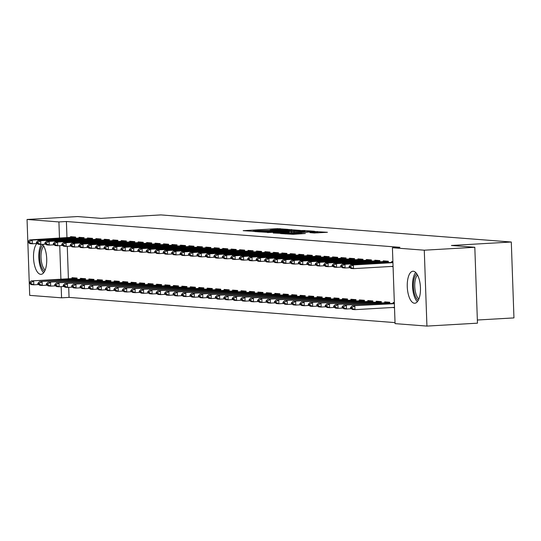 <?xml version="1.0" encoding="UTF-8"?>
<svg xmlns="http://www.w3.org/2000/svg" width="541" height="541" viewBox="0 0 541 541"><rect width="100%" height="100%" fill="white"/><g stroke="black" fill="none" stroke-linecap="round" stroke-linejoin="round"><path stroke-width="0.81" d="M288.191 229.404L277.411 228.64L243.152 230.682L254.013 231.372L254.845 231.278L253.005 231.054L256.806 230.622L271.102 230.385L270.094 230.067L273.888 229.634L288.191 229.404M414.413 303.231A16.027 6.56 86.7 0 1 407.285 287.17A16.027 6.56 86.7 0 1 412.932 271.23A16.027 6.56 86.7 0 1 413.297 271.237A16.027 6.56 86.7 0 1 420.431 287.298A16.027 6.56 86.7 0 1 414.778 303.237A16.027 6.56 86.7 0 1 414.413 303.231M42.644 244.343A16.027 6.56 86.7 0 1 46.688 262.162A16.027 6.56 86.7 0 1 41.048 274.328A16.027 6.56 86.7 0 1 40.683 274.328A16.027 6.56 86.7 0 1 33.792 261.188A16.027 6.56 86.7 0 1 36.903 243.531M314.287 232.995L327.42 232.285L314.788 231.534L280.529 233.577L293.161 234.327L305.381 233.509L285.35 233.563L310.297 231.947L317.912 231.933L309.919 232.637L314.287 232.995M392.414 247.737L424.279 250.199L426.93 326.088L395.065 323.626L392.414 247.737L399.9 247.305L66.401 221.506L58.915 221.938L59.483 238.189M68.7 287.366L69.052 297.394L61.566 297.827L29.701 295.366L27.05 219.47L77.586 216.556L100.998 218.368L160.893 214.912L511.299 242.016L451.404 245.472L474.815 247.284L424.279 250.199M27.05 219.47L58.915 221.938M300.431 230.425L288.982 229.54L254.73 231.582L267.362 232.332L300.431 230.425M304.549 230.493L314.517 231.284L280.265 233.327L273.225 233.009L287.826 232.103L289.016 231.967L286.054 231.717L267.437 232.569L301.885 230.534L304.549 230.493L304.563 230.858M477.358 320.015L513.95 317.905L511.299 242.016M388.384 262.581L388.337 261.235L383.265 260.843L383.298 261.736M389.818 303.602L389.77 302.257L384.698 301.864L384.732 302.757M371.478 261.276L371.43 259.93L366.365 259.538L366.392 260.424M372.911 302.297L372.864 300.952L367.792 300.559L367.826 301.445M354.578 259.964L354.531 258.625L349.459 258.233L349.493 259.119M356.012 300.985L355.964 299.646L350.893 299.254L350.92 300.14M337.672 258.659L337.625 257.313L332.553 256.921L332.587 257.814M339.106 299.68L339.058 298.334L333.986 297.942L334.02 298.835M320.772 257.354L320.725 256.008L315.653 255.616L315.68 256.502M322.199 298.375L322.159 297.029L317.087 296.637L317.114 297.523M303.866 256.042L303.819 254.703L298.747 254.311L298.781 255.196M305.3 297.063L305.252 295.724L300.181 295.332L300.214 296.218M286.96 254.737L286.919 253.391L281.847 252.999L281.875 253.891M288.394 295.758L288.346 294.412L283.274 294.02L283.308 294.913M270.06 253.431L270.013 252.086L264.941 251.693L264.975 252.579M271.494 294.453L271.447 293.107L266.375 292.715L266.409 293.601M253.154 252.12L253.107 250.781L248.042 250.388L248.069 251.274M254.588 293.141L254.54 291.802L249.469 291.41L249.502 292.296M236.255 250.814L236.207 249.469L231.135 249.076L231.169 249.969M237.688 291.836L237.641 290.49L232.569 290.098L232.596 290.99M219.348 249.509L219.301 248.163L214.229 247.771L214.263 248.657M220.782 290.531L220.735 289.185L215.663 288.793L215.697 289.678M202.449 248.197L202.402 246.858L197.33 246.466L197.357 247.352M203.876 289.219L203.835 287.88L198.763 287.487L198.79 288.373M185.543 246.892L185.495 245.546L180.424 245.154L180.457 246.047M186.976 287.913L186.929 286.568L181.857 286.175L181.891 287.068M168.636 245.587L168.596 244.241L163.524 243.849L163.551 244.735M170.07 286.608L170.023 285.263L164.951 284.87L164.985 285.756M151.737 244.275L151.69 242.936L146.618 242.544L146.652 243.43M153.171 285.296L153.123 283.957L148.051 283.565L148.085 284.451M134.831 242.97L134.783 241.624L129.718 241.232L129.745 242.125M136.264 283.991L136.217 282.645L131.145 282.253L131.179 283.146M117.931 241.665L117.884 240.319L112.812 239.927L112.846 240.813M119.365 282.686L119.318 281.34L114.246 280.948L114.273 281.834M101.025 240.353L100.978 239.014L95.906 238.622L95.94 239.507M102.459 281.374L102.411 280.035L97.339 279.643L97.373 280.529M84.126 239.048L84.078 237.702L79.006 237.31L79.033 238.202M85.552 280.069L85.512 278.723L80.44 278.331L80.467 279.224M66.401 221.506L66.969 237.756M67.267 246.344L68.403 278.777M69.052 297.394L395.031 322.612M77.106 279.413L77.059 278.074L71.987 277.682L72.014 278.568M75.672 238.392L75.625 237.053L70.553 236.66L70.587 237.546M94.006 280.725L93.958 279.379L88.886 278.987L88.92 279.873M92.572 239.704L92.525 238.358L87.459 237.966L87.486 238.851M110.912 282.03L110.864 280.684L105.793 280.292L105.826 281.185M109.478 241.009L109.431 239.663L104.359 239.271L104.393 240.163M127.811 283.335L127.764 281.996L122.699 281.604L122.726 282.49M126.384 242.314L126.337 240.975L121.265 240.583L121.292 241.469M144.718 284.647L144.67 283.301L139.598 282.909L139.632 283.795M143.284 243.626L143.237 242.28L138.165 241.888L138.198 242.774M161.624 285.952L161.576 284.607L156.505 284.214L156.532 285.107M160.19 244.931L160.143 243.585L155.071 243.193L155.098 244.086M178.523 287.257L178.476 285.918L173.404 285.526L173.438 286.412M177.09 246.236L177.042 244.897L171.97 244.505L172.004 245.391M195.429 288.569L195.382 287.224L190.31 286.831L190.337 287.717M193.996 247.548L193.949 246.202L188.877 245.81L188.91 246.696M212.329 289.875L212.282 288.529L207.21 288.137L207.244 289.029M210.895 248.853L210.848 247.507L205.783 247.115L205.81 248.008M229.235 291.18L229.188 289.841L224.116 289.449L224.15 290.334M227.802 250.158L227.754 248.819L222.682 248.427L222.716 249.313M246.135 292.492L246.087 291.146L241.022 290.754L241.049 291.64M244.708 251.47L244.66 250.125L239.589 249.732L239.616 250.618M263.041 293.797L262.994 292.451L257.922 292.059L257.956 292.952M261.607 252.775L261.56 251.43L256.488 251.038L256.522 251.93M279.947 295.102L279.9 293.763L274.828 293.371L274.855 294.257M278.514 254.081L278.466 252.742L273.394 252.349L273.421 253.235M296.847 296.414L296.799 295.068L291.727 294.676L291.761 295.562M295.413 255.393L295.366 254.047L290.294 253.655L290.328 254.54M313.753 297.719L313.706 296.373L308.634 295.981L308.661 296.874M312.319 256.698L312.272 255.352L307.2 254.96L307.234 255.852M330.652 299.024L330.605 297.685L325.533 297.293L325.567 298.179M329.219 258.003L329.171 256.664L324.106 256.272L324.133 257.158M347.559 300.336L347.511 298.99L342.439 298.598L342.473 299.484M346.125 259.315L346.078 257.969L341.006 257.577L341.04 258.463M364.458 301.641L364.411 300.296L359.346 299.903L359.373 300.796M363.031 260.62L362.984 259.274L357.912 258.882L357.939 259.775M381.364 302.946L381.317 301.608L376.245 301.215L376.279 302.101M379.931 261.925L379.883 260.586L374.812 260.194L374.845 261.08M393.321 307.444L394.511 307.741M394.335 302.615L393.151 302.52L393.179 303.406M392.901 261.594L391.718 261.499L391.745 262.385M391.887 266.422L393.077 266.72M474.815 247.284L477.466 323.173L426.93 326.088M59.74 245.641L60.91 279.21M61.174 286.662L61.566 297.827M393.327 307.646L394.504 307.579M391.894 266.625L393.07 266.557M289.99 229.715L258.267 231.514L268.126 231.501L287.968 230.351L291.768 229.925L289.99 229.715M301.743 231.298L304.914 230.939L297.307 230.96L288.448 231.534L301.743 231.298L301.77 232.089M77.065 278.277L31.128 280.928L77.079 278.649M30.648 282.754L29.383 282.652L29.403 283.268L30.668 283.369L30.648 282.754L33.664 281.124L33.792 284.816L38.688 284.532M76.416 278.23L76.957 278.06M30.668 283.369L33.792 284.816L31.256 284.62L29.403 283.268M31.128 280.928L29.383 282.652M27.949 241.631L27.97 242.246L29.241 242.348L29.214 241.732L27.949 241.631L29.694 239.906L75.524 237.039M75.645 237.627L32.23 240.103L32.359 243.795L29.823 243.599L27.97 242.246M37.261 243.511L32.359 243.795L29.241 242.348M29.694 239.906L32.23 240.103L29.214 241.732M85.519 278.933L39.581 281.584L85.525 279.305M39.101 283.41L37.836 283.308L37.856 283.924L39.121 284.025L39.101 283.41L42.117 281.78L42.245 285.465L47.141 285.188M84.869 278.879L85.41 278.716M39.121 284.025L42.245 285.465L39.709 285.269L37.856 283.924M39.581 281.584L37.836 283.308M93.965 279.582L48.027 282.233L93.978 279.961M47.554 284.059L46.283 283.964L46.31 284.58L47.574 284.674L47.554 284.059L50.563 282.429L50.692 286.121L55.595 285.837M93.323 279.535L93.857 279.372M47.574 284.674L50.692 286.121L48.163 285.925L46.31 284.58M48.027 282.233L46.283 283.964M36.403 242.287L36.423 242.902L37.687 242.997L37.667 242.388L36.403 242.287L38.147 240.562L83.977 237.695M84.098 238.283L40.683 240.759L40.812 244.444L38.276 244.248L36.423 242.902M45.708 244.167L40.812 244.444L37.687 242.997M38.147 240.562L40.683 240.759L37.667 242.388M44.856 242.943L44.876 243.558L46.141 243.653L46.12 243.037L44.856 242.943L46.6 241.212L92.423 238.351M92.545 238.939L49.136 241.408L49.265 245.1L46.729 244.904L44.876 243.558M54.161 244.816L49.265 245.1L46.141 243.653M46.6 241.212L49.136 241.408L46.12 243.037M44.538 271.406A13.87 5.681 86.7 0 1 40.183 250.72A13.87 5.681 86.7 0 1 43.003 244.823M43.76 246.074A12.842 5.261 -93.3 0 0 41.501 251.207A12.842 5.261 -93.3 0 0 45.146 270.081M41.332 244.417A15.926 6.519 -93.3 0 0 39.412 249.638A15.926 6.519 -93.3 0 0 43.638 272.779M418.274 300.316A13.87 5.681 86.7 0 1 413.912 279.629A13.87 5.681 86.7 0 1 416.739 273.732M417.496 274.984A12.842 5.261 -93.3 0 0 415.231 280.116A12.842 5.261 -93.3 0 0 418.883 298.99M415.684 272.468A15.926 6.519 -93.3 0 0 413.148 278.547A15.926 6.519 -93.3 0 0 417.375 301.689M102.418 280.238L56.48 282.889L102.432 280.61M56.007 284.715L54.736 284.613L54.756 285.229L56.027 285.33L56.007 284.715L59.016 283.085L59.145 286.777L64.048 286.493M101.776 280.191L102.31 280.022M56.027 285.33L59.145 286.777L56.609 286.581L54.756 285.229M56.48 282.889L54.736 284.613M110.871 280.894L64.934 283.545L110.885 281.266M64.453 285.371L63.189 285.269L63.209 285.885L64.48 285.986L64.453 285.371L67.469 283.741L67.598 287.427L72.501 287.149M110.222 280.84L110.763 280.678M64.48 285.986L67.598 287.427L65.062 287.23L63.209 285.885M64.934 283.545L63.189 285.269M53.302 243.592L53.322 244.207L54.594 244.309L54.573 243.693L53.302 243.592L55.047 241.868L100.876 239M100.998 239.589L57.583 242.064L57.711 245.756L55.182 245.56L53.322 244.207M62.614 245.472L57.711 245.756L54.594 244.309M55.047 241.868L57.583 242.064L54.573 243.693M61.755 244.248L61.775 244.863L63.047 244.965L63.027 244.349L61.755 244.248L63.5 242.524L109.329 239.656M109.451 240.245L66.036 242.72L66.164 246.405L63.628 246.209L61.775 244.863M71.067 246.128L66.164 246.405L63.047 244.965M63.5 242.524L66.036 242.72L63.027 244.349M119.324 281.543L73.387 284.194L119.338 281.922M72.907 286.02L71.642 285.925L71.662 286.541L72.927 286.635L72.907 286.02L75.923 284.39L76.051 288.082L80.947 287.798M118.675 281.496L119.216 281.334M72.927 286.635L76.051 288.082L73.515 287.886L71.662 286.541M73.387 284.194L71.642 285.925M70.208 244.904L70.229 245.519L71.5 245.614L71.473 244.999L70.208 244.904L71.953 243.173L117.782 240.312M117.904 240.901L74.489 243.369L74.617 247.061L72.081 246.865L70.229 245.519M79.513 246.777L74.617 247.061L71.5 245.614M71.953 243.173L74.489 243.369L71.473 244.999M127.771 282.199L81.84 284.85L127.784 282.571M81.36 286.676L80.088 286.574L80.115 287.19L81.38 287.291L81.36 286.676L84.376 285.046L84.504 288.738L89.4 288.454M127.128 282.152L127.662 281.983M81.38 287.291L84.504 288.738L81.968 288.542L80.115 287.19M81.84 284.85L80.088 286.574M78.661 245.553L78.682 246.169L79.946 246.27L79.926 245.655L78.661 245.553L80.406 243.829L126.236 240.961M126.357 241.55L82.942 244.025L83.071 247.717L80.535 247.521L78.682 246.169M87.967 247.433L83.071 247.717L79.946 246.27M80.406 243.829L82.942 244.025L79.926 245.655M136.224 282.855L90.286 285.506L136.237 283.227M89.813 287.332L88.541 287.23L88.562 287.846L89.833 287.947L89.813 287.332L92.822 285.702L92.951 289.388L97.853 289.11M135.581 282.801L136.116 282.639M89.833 287.947L92.951 289.388L90.415 289.192L88.562 287.846M90.286 285.506L88.541 287.23M144.677 283.504L98.739 286.155L144.69 283.883M98.266 287.981L96.995 287.886L97.015 288.502L98.286 288.596L98.266 287.981L101.275 286.351L101.404 290.044L106.306 289.76M144.034 283.457L144.569 283.295M98.286 288.596L101.404 290.044L98.868 289.848L97.015 288.502M98.739 286.155L96.995 287.886M153.13 284.16L107.192 286.811L153.144 284.532M106.712 288.637L105.448 288.536L105.468 289.151L106.733 289.252L106.712 288.637L109.728 287.007L109.857 290.7L114.753 290.416M152.481 284.113L153.022 283.944M106.733 289.252L109.857 290.7L107.321 290.503L105.468 289.151M107.192 286.811L105.448 288.536M161.583 284.816L115.646 287.467L161.597 285.188M115.165 289.293L113.901 289.192L113.921 289.807L115.186 289.908L115.165 289.293L118.181 287.663L118.31 291.349L123.206 291.072M160.934 284.762L161.475 284.6M115.186 289.908L118.31 291.349L115.774 291.153L113.921 289.807M115.646 287.467L113.901 289.192M170.03 285.465L124.099 288.116L170.043 285.844M123.619 289.942L122.347 289.848L122.374 290.463L123.639 290.558L123.619 289.942L126.628 288.312L126.763 292.005L131.659 291.721M169.387 285.418L169.921 285.256M123.639 290.558L126.763 292.005L124.227 291.809L122.374 290.463M124.099 288.116L122.347 289.848M178.483 286.121L132.545 288.772L178.496 286.493M132.072 290.598L130.8 290.497L130.821 291.112L132.092 291.214L132.072 290.598L135.081 288.968L135.209 292.661L140.112 292.377M177.84 286.074L178.374 285.905M132.092 291.214L135.209 292.661L132.673 292.465L130.821 291.112M132.545 288.772L130.8 290.497M186.936 286.777L140.998 289.428L186.949 287.149M140.518 291.254L139.253 291.153L139.274 291.768L140.545 291.87L140.518 291.254L143.534 289.624L143.663 293.317L148.565 293.033M186.293 286.723L186.828 286.561M140.545 291.87L143.663 293.317L141.127 293.121L139.274 291.768M140.998 289.428L139.253 291.153M195.389 287.427L149.451 290.077L195.402 287.805M148.971 291.903L147.707 291.809L147.727 292.424L148.991 292.519L148.971 291.903L151.987 290.274L152.116 293.966L157.012 293.682M194.74 287.379L195.281 287.217M148.991 292.519L152.116 293.966L149.58 293.77L147.727 292.424M149.451 290.077L147.707 291.809M203.842 288.082L157.904 290.733L203.849 288.454M157.424 292.559L156.16 292.458L156.18 293.073L157.445 293.175L157.424 292.559L160.44 290.93L160.569 294.622L165.465 294.338M203.193 288.035L203.734 287.866M157.445 293.175L160.569 294.622L158.033 294.426L156.18 293.073M157.904 290.733L156.16 292.458M212.288 288.738L166.351 291.389L212.302 289.11M165.877 293.215L164.606 293.114L164.633 293.729L165.898 293.831L165.877 293.215L168.887 291.585L169.015 295.278L173.918 294.994M211.646 288.684L212.18 288.522M165.898 293.831L169.015 295.278L166.486 295.082L164.633 293.729M166.351 291.389L164.606 293.114M220.742 289.388L174.804 292.039L220.755 289.766M174.33 293.864L173.059 293.77L173.079 294.385L174.351 294.48L174.33 293.864L177.34 292.235L177.468 295.927L182.371 295.643M220.099 289.34L220.633 289.178M174.351 294.48L177.468 295.927L174.932 295.731L173.079 294.385M174.804 292.039L173.059 293.77M229.195 290.044L183.257 292.695L229.208 290.416M182.777 294.52L181.512 294.419L181.533 295.034L182.804 295.136L182.777 294.52L185.793 292.891L185.921 296.583L190.824 296.299M228.552 289.996L229.086 289.827M182.804 295.136L185.921 296.583L183.385 296.387L181.533 295.034M183.257 292.695L181.512 294.419M237.648 290.7L191.71 293.35L237.661 291.072M191.23 295.176L189.965 295.075L189.986 295.69L191.25 295.792L191.23 295.176L194.246 293.547L194.375 297.239L199.271 296.955M236.999 290.645L237.54 290.483M191.25 295.792L194.375 297.239L191.839 297.043L189.986 295.69M191.71 293.35L189.965 295.075M246.094 291.349L200.163 294L246.108 291.727M199.683 295.826L198.412 295.731L198.439 296.346L199.703 296.441L199.683 295.826L202.699 294.196L202.828 297.888L207.724 297.604M245.452 291.301L245.986 291.139M199.703 296.441L202.828 297.888L200.292 297.692L198.439 296.346M200.163 294L198.412 295.731M254.547 292.005L208.61 294.656L254.561 292.377M208.136 296.482L206.865 296.38L206.885 296.995L208.157 297.097L208.136 296.482L211.146 294.852L211.274 298.544L216.177 298.26M253.905 291.957L254.439 291.788M208.157 297.097L211.274 298.544L208.738 298.348L206.885 296.995M208.61 294.656L206.865 296.38M263 292.661L217.063 295.312L263.014 293.033M216.589 297.137L215.318 297.036L215.338 297.651L216.61 297.753L216.589 297.137L219.599 295.508L219.727 299.2L224.63 298.916M262.358 292.607L262.892 292.444M216.61 297.753L219.727 299.2L217.191 299.004L215.338 297.651M217.063 295.312L215.318 297.036M271.454 293.31L225.516 295.961L271.467 293.689M225.036 297.787L223.771 297.692L223.791 298.307L225.056 298.402L225.036 297.787L228.052 296.157L228.18 299.849L233.076 299.565M270.804 293.263L271.345 293.1M225.056 298.402L228.18 299.849L225.644 299.653L223.791 298.307M225.516 295.961L223.771 297.692M279.907 293.966L233.969 296.617L279.92 294.338M233.489 298.443L232.224 298.341L232.245 298.957L233.509 299.058L233.489 298.443L236.505 296.813L236.633 300.505L241.529 300.221M279.257 293.919L279.798 293.749M233.509 299.058L236.633 300.505L234.097 300.309L232.245 298.957M233.969 296.617L232.224 298.341M288.353 294.622L242.422 297.273L288.367 294.994M241.942 299.099L240.671 298.997L240.698 299.613L241.962 299.714L241.942 299.099L244.951 297.469L245.087 301.161L249.983 300.877M287.711 294.568L288.245 294.405M241.962 299.714L245.087 301.161L242.551 300.965L240.698 299.613M242.422 297.273L240.671 298.997M296.806 295.271L250.868 297.922L296.82 295.65M250.395 299.748L249.124 299.653L249.144 300.269L250.415 300.363L250.395 299.748L253.404 298.118L253.533 301.81L258.436 301.526M296.164 295.224L296.698 295.061M250.415 300.363L253.533 301.81L250.997 301.614L249.144 300.269M250.868 297.922L249.124 299.653M305.259 295.927L259.322 298.578L305.273 296.299M258.841 300.404L257.577 300.302L257.597 300.918L258.869 301.019L258.841 300.404L261.858 298.774L261.986 302.466L266.889 302.182M304.617 295.88L305.151 295.711M258.869 301.019L261.986 302.466L259.45 302.27L257.597 300.918M259.322 298.578L257.577 300.302M87.108 246.209L87.135 246.824L88.399 246.926L88.379 246.311L87.108 246.209L88.859 244.485L134.682 241.617M134.804 242.206L91.395 244.681L91.524 248.366L88.988 248.17L87.135 246.824M96.42 248.089L91.524 248.366L88.399 246.926M88.859 244.485L91.395 244.681L88.379 246.311M95.561 246.865L95.581 247.48L96.853 247.575L96.832 246.96L95.561 246.865L97.306 245.134L143.135 242.273M143.257 242.862L99.842 245.33L99.97 249.022L97.434 248.826L95.581 247.48M104.873 248.738L99.97 249.022L96.853 247.575M97.306 245.134L99.842 245.33L96.832 246.96M104.014 247.514L104.034 248.13L105.306 248.231L105.279 247.616L104.014 247.514L105.759 245.79L151.588 242.923M151.71 243.511L108.295 245.986L108.423 249.678L105.887 249.482L104.034 248.13M113.326 249.394L108.423 249.678L105.306 248.231M105.759 245.79L108.295 245.986L105.279 247.616M112.467 248.17L112.487 248.786L113.752 248.887L113.732 248.272L112.467 248.17L114.212 246.446L160.041 243.578M160.163 244.167L116.748 246.642L116.876 250.327L114.34 250.131L112.487 248.786M121.772 250.05L116.876 250.327L113.752 248.887M114.212 246.446L116.748 246.642L113.732 248.272M120.92 248.826L120.941 249.442L122.205 249.536L122.185 248.921L120.92 248.826L122.665 247.095L168.494 244.234M168.616 244.823L125.201 247.291L125.329 250.983L122.793 250.787L120.941 249.442M130.225 250.699L125.329 250.983L122.205 249.536M122.665 247.095L125.201 247.291L122.185 248.921M129.367 249.475L129.394 250.091L130.658 250.192L130.638 249.577L129.367 249.475L131.118 247.751L176.941 244.884M177.063 245.472L133.647 247.947L133.783 251.639L131.247 251.443L129.394 250.091M138.679 251.355L133.783 251.639L130.658 250.192M131.118 247.751L133.647 247.947L130.638 249.577M137.82 250.131L137.84 250.747L139.111 250.848L139.091 250.233L137.82 250.131L139.564 248.407L185.394 245.54M185.516 246.128L142.1 248.603L142.229 252.295L139.693 252.099L137.84 250.747M147.132 252.011L142.229 252.295L139.111 250.848M139.564 248.407L142.1 248.603L139.091 250.233M146.273 250.787L146.293 251.403L147.565 251.497L147.537 250.882L146.273 250.787L148.018 249.056L193.847 246.196M193.969 246.784L150.554 249.252L150.682 252.945L148.146 252.748L146.293 251.403M155.585 252.661L150.682 252.945L147.565 251.497M148.018 249.056L150.554 249.252L147.537 250.882M154.726 251.437L154.746 252.052L156.011 252.153L155.991 251.538L154.726 251.437L156.471 249.712L202.3 246.845M202.422 247.433L159.007 249.908L159.135 253.601L156.599 253.404L154.746 252.052M164.031 253.316L159.135 253.601L156.011 252.153M156.471 249.712L159.007 249.908L155.991 251.538M163.179 252.092L163.199 252.708L164.464 252.809L164.444 252.194L163.179 252.092L164.924 250.368L210.747 247.501M210.868 248.089L167.46 250.564L167.588 254.256L165.052 254.06L163.199 252.708M172.484 253.972L167.588 254.256L164.464 252.809M164.924 250.368L167.46 250.564L164.444 252.194M171.625 252.748L171.646 253.364L172.917 253.459L172.897 252.843L171.625 252.748L173.37 251.017L219.2 248.157M219.321 248.745L175.906 251.213L176.035 254.906L173.505 254.71L171.646 253.364M180.937 254.622L176.035 254.906L172.917 253.459M173.37 251.017L175.906 251.213L172.897 252.843M180.079 253.398L180.099 254.013L181.37 254.114L181.35 253.499L180.079 253.398L181.823 251.673L227.653 248.806M227.775 249.394L184.359 251.869L184.488 255.562L181.952 255.366L180.099 254.013M189.391 255.278L184.488 255.562L181.37 254.114M181.823 251.673L184.359 251.869L181.35 253.499M188.532 254.054L188.552 254.669L189.823 254.77L189.796 254.155L188.532 254.054L190.276 252.329L236.106 249.462M236.228 250.05L192.812 252.525L192.941 256.218L190.405 256.021L188.552 254.669M197.837 255.934L192.941 256.218L189.823 254.77M190.276 252.329L192.812 252.525L189.796 254.155M196.985 254.71L197.005 255.325L198.27 255.42L198.249 254.804L196.985 254.71L198.73 252.978L244.559 250.118M244.681 250.706L201.266 253.174L201.394 256.867L198.858 256.671L197.005 255.325M206.29 256.583L201.394 256.867L198.27 255.42M198.73 252.978L201.266 253.174L198.249 254.804M205.431 255.359L205.458 255.974L206.723 256.076L206.703 255.46L205.431 255.359L207.183 253.634L253.005 250.767M253.127 251.355L209.719 253.83L209.847 257.523L207.311 257.327L205.458 255.974M214.743 257.239L209.847 257.523L206.723 256.076M207.183 253.634L209.719 253.83L206.703 255.46M213.884 256.015L213.905 256.63L215.176 256.732L215.156 256.116L213.884 256.015L215.629 254.29L261.459 251.423M261.58 252.011L218.165 254.486L218.294 258.179L215.758 257.983L213.905 256.63M223.196 257.895L218.294 258.179L215.176 256.732M215.629 254.29L218.165 254.486L215.156 256.116M222.337 256.671L222.358 257.286L223.629 257.381L223.602 256.765L222.337 256.671L224.082 254.939L269.912 252.079M270.033 252.667L226.618 255.136L226.747 258.828L224.211 258.632L222.358 257.286M231.649 258.544L226.747 258.828L223.629 257.381M224.082 254.939L226.618 255.136L223.602 256.765M230.791 257.32L230.811 257.935L232.075 258.037L232.055 257.421L230.791 257.32L232.535 255.595L278.365 252.728M278.487 253.316L235.071 255.792L235.2 259.484L232.664 259.288L230.811 257.935M240.096 259.2L235.2 259.484L232.075 258.037M232.535 255.595L235.071 255.792L232.055 257.421M239.244 257.976L239.264 258.591L240.529 258.693L240.508 258.077L239.244 257.976L240.988 256.251L286.818 253.384M286.94 253.972L243.524 256.448L243.653 260.14L241.117 259.944L239.264 258.591M248.549 259.856L243.653 260.14L240.529 258.693M240.988 256.251L243.524 256.448L240.508 258.077M247.69 258.632L247.717 259.247L248.982 259.342L248.961 258.726L247.69 258.632L249.442 256.901L295.264 254.04M295.386 254.628L251.971 257.097L252.106 260.789L249.57 260.593L247.717 259.247M257.002 260.505L252.106 260.789L248.982 259.342M249.442 256.901L251.971 257.097L248.961 258.726M256.143 259.281L256.163 259.896L257.435 259.998L257.415 259.382L256.143 259.281L257.888 257.557L303.717 254.689M303.839 255.278L260.424 257.753L260.552 261.445L258.016 261.249L256.163 259.896M265.455 261.161L260.552 261.445L257.435 259.998M257.888 257.557L260.424 257.753L257.415 259.382M313.712 296.583L267.775 299.234L313.726 296.955M267.295 301.06L266.03 300.958L266.05 301.574L267.315 301.675L267.295 301.06L270.311 299.43L270.439 303.122L275.335 302.838M313.063 296.529L313.604 296.367M267.315 301.675L270.439 303.122L267.903 302.926L266.05 301.574M267.775 299.234L266.03 300.958M264.596 259.937L264.617 260.552L265.888 260.654L265.861 260.038L264.596 259.937L266.341 258.213L312.171 255.345M312.292 255.934L268.877 258.409L269.005 262.101L266.47 261.905L264.617 260.552M273.908 261.817L269.005 262.101L265.888 260.654M266.341 258.213L268.877 258.409L265.861 260.038M322.166 297.232L276.228 299.883L322.179 297.611M275.748 301.709L274.483 301.614L274.503 302.23L275.768 302.324L275.748 301.709L278.764 300.079L278.892 303.772L283.788 303.487M321.516 297.185L322.057 297.023M275.768 302.324L278.892 303.772L276.356 303.575L274.503 302.23M276.228 299.883L274.483 301.614M273.049 260.593L273.07 261.208L274.334 261.303L274.314 260.688L273.049 260.593L274.794 258.862L320.624 256.001M320.745 256.59L277.33 259.058L277.459 262.75L274.923 262.554L273.07 261.208M282.355 262.466L277.459 262.75L274.334 261.303M274.794 258.862L277.33 259.058L274.314 260.688M330.612 297.888L284.674 300.539L330.625 298.26M284.201 302.365L282.929 302.263L282.957 302.879L284.221 302.98L284.201 302.365L287.21 300.735L287.339 304.427L292.241 304.143M329.969 297.841L330.504 297.672M284.221 302.98L287.339 304.427L284.809 304.231L282.957 302.879M284.674 300.539L282.929 302.263M281.503 261.242L281.523 261.858L282.787 261.959L282.767 261.344L281.503 261.242L283.247 259.518L329.07 256.65M329.192 257.239L285.783 259.714L285.912 263.406L283.376 263.21L281.523 261.858M290.808 263.122L285.912 263.406L282.787 261.959M283.247 259.518L285.783 259.714L282.767 261.344M339.065 298.544L293.127 301.195L339.079 298.916M292.654 303.021L291.383 302.919L291.403 303.535L292.674 303.636L292.654 303.021L295.663 301.391L295.792 305.083L300.695 304.799M338.423 298.49L338.957 298.328M292.674 303.636L295.792 305.083L293.256 304.887L291.403 303.535M293.127 301.195L291.383 302.919M289.949 261.898L289.969 262.513L291.241 262.615L291.22 262L289.949 261.898L291.694 260.174L337.523 257.306M337.645 257.895L294.23 260.37L294.358 264.062L291.829 263.866L289.969 262.513M299.261 263.778L294.358 264.062L291.241 262.615M291.694 260.174L294.23 260.37L291.22 262M347.518 299.193L301.58 301.844L347.532 299.572M301.1 303.67L299.836 303.575L299.856 304.191L301.127 304.285L301.1 303.67L304.116 302.04L304.245 305.733L309.148 305.449M346.876 299.146L347.41 298.984M301.127 304.285L304.245 305.733L301.709 305.537L299.856 304.191M301.58 301.844L299.836 303.575M298.402 262.554L298.422 263.169L299.694 263.264L299.673 262.649L298.402 262.554L300.147 260.823L345.976 257.962M346.098 258.551L302.683 261.019L302.811 264.711L300.275 264.515L298.422 263.169M307.714 264.427L302.811 264.711L299.694 263.264M300.147 260.823L302.683 261.019L299.673 262.649M355.971 299.849L310.034 302.5L355.985 300.221M309.553 304.326L308.289 304.225L308.309 304.84L309.574 304.941L309.553 304.326L312.57 302.696L312.698 306.389L317.594 306.105M355.322 299.802L355.863 299.633M309.574 304.941L312.698 306.389L310.162 306.192L308.309 304.84M310.034 302.5L308.289 304.225M306.855 263.203L306.875 263.819L308.147 263.92L308.12 263.305L306.855 263.203L308.6 261.479L354.429 258.612M354.551 259.2L311.136 261.675L311.264 265.367L308.728 265.171L306.875 263.819M316.16 265.083L311.264 265.367L308.147 263.92M308.6 261.479L311.136 261.675L308.12 263.305M364.418 300.505L318.487 303.156L364.431 300.877M318.007 304.982L316.735 304.881L316.762 305.496L318.027 305.597L318.007 304.982L321.023 303.352L321.151 307.045L326.047 306.761M363.775 300.451L364.309 300.289M318.027 305.597L321.151 307.045L318.615 306.848L316.762 305.496M318.487 303.156L316.735 304.881M315.308 263.859L315.329 264.475L316.593 264.576L316.573 263.961L315.308 263.859L317.053 262.135L362.883 259.267M363.004 259.856L319.589 262.331L319.717 266.023L317.182 265.827L315.329 264.475M324.614 265.739L319.717 266.023L316.593 264.576M317.053 262.135L319.589 262.331L316.573 263.961M372.871 301.154L326.933 303.805L372.884 301.533M326.46 305.631L325.188 305.537L325.209 306.152L326.48 306.247L326.46 305.631L329.469 304.001L329.597 307.694L334.5 307.41M372.228 301.107L372.763 300.945M326.48 306.247L329.597 307.694L327.062 307.498L325.209 306.152M326.933 303.805L325.188 305.537M323.755 264.515L323.782 265.131L325.046 265.225L325.026 264.61L323.755 264.515L325.506 262.784L371.329 259.923M371.451 260.512L328.042 262.98L328.171 266.672L325.635 266.476L323.782 265.131M333.067 266.388L328.171 266.672L325.046 265.225M325.506 262.784L328.042 262.98L325.026 264.61M381.324 301.81L335.386 304.461L381.337 302.182M334.913 306.287L333.641 306.186L333.662 306.801L334.933 306.903L334.913 306.287L337.922 304.657L338.051 308.35L342.953 308.066M380.681 301.763L381.216 301.594M334.933 306.903L338.051 308.35L335.515 308.154L333.662 306.801M335.386 304.461L333.641 306.186M332.208 265.164L332.228 265.78L333.499 265.881L333.479 265.266L332.208 265.164L333.953 263.44L379.782 260.573M379.904 261.161L336.488 263.636L336.617 267.328L334.081 267.132L332.228 265.78M341.52 267.044L336.617 267.328L333.499 265.881M333.953 263.44L336.488 263.636L333.479 265.266M389.777 302.466L343.839 305.117L389.791 302.838M343.359 306.943L342.095 306.842L342.115 307.457L343.379 307.559L343.359 306.943L346.375 305.313L346.504 309.006L351.4 308.722M389.128 302.412L389.669 302.25M343.379 307.559L346.504 309.006L343.968 308.81L342.115 307.457M343.839 305.117L342.095 306.842M340.661 265.82L340.681 266.436L341.953 266.537L341.926 265.922L340.661 265.82L342.406 264.096L388.235 261.229M388.357 261.817L344.942 264.292L345.07 267.984L342.534 267.788L340.681 266.436M349.973 267.7L345.07 267.984L341.953 266.537M342.406 264.096L344.942 264.292L341.926 265.922M394.355 303.325L352.292 305.766L394.369 303.684M351.812 307.592L350.548 307.498L350.568 308.113L351.833 308.208L351.812 307.592L354.828 305.963L354.957 309.655L394.497 307.376M351.833 308.208L354.957 309.655L352.421 309.459L350.568 308.113M352.292 305.766L350.548 307.498M349.114 266.476L349.134 267.092L350.399 267.186L350.379 266.571L349.114 266.476L350.859 264.745L392.922 262.304M392.935 262.662L353.395 264.941L353.523 268.634L350.987 268.437L349.134 267.092M393.064 266.355L353.523 268.634L350.399 267.186M350.859 264.745L353.395 264.941L350.379 266.571M277.438 229.431L277.411 228.64M280.103 229.33L280.076 228.6M291.667 229.871L291.653 229.499M258.402 231.886L258.388 231.541M259.606 231.981L259.592 231.629M268.153 232.285L268.126 231.501M288.001 231.142L287.968 230.351M287.853 232.894L287.826 232.103M288.637 231.92L288.63 231.568M291.437 232.684L291.403 231.785M294.101 232.529L294.074 231.744M314.761 233.015L314.734 232.292M292.992 234.334L292.965 233.55M298.551 234.016L298.524 233.225M301.215 233.861L301.188 233.185M317.466 231.839L317.452 231.494M75.476 279.508L75.449 278.716M74.868 279.541L74.841 278.743M73.407 237.722L73.434 238.52M74.016 237.695L74.043 238.486M75.632 237.256L74.989 237.208M83.929 280.164L83.902 279.372M83.321 280.197L83.294 279.399M92.376 280.82L92.349 280.022M91.774 280.853L91.747 280.055M81.86 238.378L81.887 239.176M82.469 238.351L82.496 239.142M84.085 237.912L83.436 237.857M90.313 239.034L90.34 239.832M90.922 239L90.949 239.798M92.538 238.561L91.889 238.513M100.829 281.469L100.802 280.678M100.227 281.503L100.193 280.705M109.282 282.125L109.255 281.334M108.673 282.159L108.646 281.361M98.766 239.683L98.793 240.481M99.368 239.656L99.395 240.447M100.984 239.217L100.342 239.169M107.213 240.339L107.24 241.137M107.821 240.312L107.848 241.103M109.438 239.873L108.795 239.819M117.735 282.781L117.708 281.983M117.126 282.815L117.099 282.017M115.666 240.995L115.693 241.793M116.274 240.961L116.301 241.759M117.891 240.522L117.241 240.475M126.188 283.43L126.154 282.639M125.58 283.464L125.553 282.673M124.119 241.644L124.146 242.442M124.728 241.617L124.755 242.409M126.344 241.178L125.695 241.13M134.635 284.086L134.608 283.295M134.033 284.12L134.006 283.322M143.088 284.742L143.061 283.944M142.479 284.776L142.452 283.978M151.541 285.391L151.514 284.6M150.932 285.425L150.905 284.634M159.994 286.047L159.967 285.256M159.385 286.081L159.358 285.283M168.447 286.703L168.413 285.905M167.838 286.737L167.811 285.939M176.893 287.352L176.866 286.561M176.292 287.386L176.258 286.595M185.347 288.008L185.32 287.217M184.738 288.042L184.711 287.244M193.8 288.664L193.773 287.866M193.191 288.698L193.164 287.9M202.253 289.313L202.226 288.522M201.644 289.347L201.617 288.556M210.699 289.969L210.672 289.178M210.097 290.003L210.07 289.205M219.152 290.625L219.125 289.827M218.55 290.659L218.517 289.861M227.605 291.274L227.578 290.483M226.997 291.308L226.97 290.517M236.059 291.93L236.032 291.139M235.45 291.964L235.423 291.166M244.512 292.586L244.478 291.795M243.903 292.62L243.876 291.822M252.958 293.236L252.931 292.444M252.356 293.269L252.329 292.478M261.411 293.891L261.384 293.1M260.803 293.925L260.776 293.127M269.864 294.547L269.837 293.756M269.256 294.581L269.229 293.783M278.317 295.197L278.29 294.405M277.709 295.23L277.682 294.439M286.771 295.853L286.737 295.061M286.162 295.886L286.135 295.088M295.217 296.509L295.19 295.717M294.615 296.542L294.581 295.744M303.67 297.158L303.643 296.367M303.061 297.192L303.034 296.4M132.572 242.3L132.599 243.098M133.174 242.273L133.208 243.065M134.79 241.834L134.148 241.78M141.018 242.956L141.052 243.754M141.627 242.923L141.654 243.72M143.243 242.483L142.601 242.436M149.472 243.612L149.499 244.404M150.08 243.578L150.107 244.37M151.696 243.139L151.054 243.092M157.925 244.262L157.952 245.059M158.533 244.234L158.56 245.026M160.15 243.795L159.5 243.741M166.378 244.917L166.405 245.715M166.986 244.884L167.013 245.682M168.603 244.444L167.953 244.397M174.831 245.573L174.858 246.365M175.433 245.54L175.46 246.331M177.049 245.1L176.407 245.053M183.277 246.223L183.311 247.021M183.886 246.196L183.913 246.987M185.502 245.756L184.86 245.702M191.73 246.879L191.757 247.677M192.339 246.845L192.366 247.643M193.955 246.405L193.313 246.358M200.184 247.535L200.211 248.326M200.792 247.501L200.819 248.292M202.408 247.061L201.759 247.014M208.637 248.184L208.664 248.982M209.245 248.157L209.272 248.948M210.862 247.717L210.212 247.663M217.09 248.84L217.117 249.638M217.692 248.806L217.719 249.604M219.308 248.366L218.665 248.319M225.536 249.496L225.563 250.287M226.145 249.462L226.172 250.253M227.761 249.022L227.119 248.975M233.989 250.145L234.016 250.943M234.598 250.118L234.625 250.909M236.214 249.678L235.565 249.624M242.442 250.801L242.469 251.599M243.051 250.767L243.078 251.565M244.667 250.327L244.018 250.28M250.896 251.457L250.923 252.248M251.497 251.423L251.531 252.214M253.114 250.983L252.471 250.936M259.342 252.106L259.376 252.904M259.95 252.079L259.978 252.87M261.567 251.639L260.924 251.585M267.795 252.762L267.822 253.56M268.404 252.735L268.431 253.526M270.02 252.289L269.377 252.241M276.248 253.418L276.275 254.209M276.857 253.384L276.884 254.175M278.473 252.945L277.824 252.897M284.701 254.067L284.728 254.865M285.31 254.04L285.337 254.831M286.926 253.601L286.277 253.546M293.154 254.723L293.181 255.521M293.756 254.696L293.783 255.487M295.372 254.25L294.73 254.202M301.601 255.379L301.635 256.17M302.209 255.345L302.236 256.136M303.826 254.906L303.183 254.858M312.123 297.814L312.096 297.023M311.515 297.848L311.488 297.05M310.054 256.028L310.081 256.826M310.662 256.001L310.69 256.792M312.279 255.562L311.636 255.508M320.576 298.47L320.549 297.678M319.968 298.504L319.941 297.706M318.507 256.684L318.534 257.482M319.116 256.657L319.143 257.448M320.732 256.211L320.083 256.163M329.023 299.119L328.996 298.328M328.421 299.159L328.394 298.361M326.96 257.34L326.987 258.138M327.569 257.306L327.596 258.098M329.185 256.867L328.536 256.819M337.476 299.775L337.449 298.984M336.874 299.809L336.84 299.011M335.413 257.989L335.44 258.787M336.015 257.962L336.042 258.754M337.631 257.523L336.989 257.469M345.929 300.431L345.902 299.64M345.32 300.465L345.293 299.667M343.86 258.645L343.887 259.443M344.468 258.618L344.495 259.41M346.084 258.172L345.442 258.125M354.382 301.08L354.355 300.289M353.773 301.121L353.746 300.323M352.313 259.301L352.34 260.099M352.921 259.267L352.948 260.059M354.538 258.828L353.888 258.781M362.835 301.736L362.801 300.945M362.227 301.77L362.2 300.972M360.766 259.95L360.793 260.748M361.374 259.923L361.402 260.715M362.991 259.484L362.342 259.43M371.282 302.392L371.254 301.601M370.68 302.426L370.653 301.628M369.219 260.606L369.246 261.404M369.821 260.579L369.855 261.371M371.437 260.133L370.795 260.086M379.735 303.041L379.708 302.25M379.126 303.082L379.099 302.284M377.665 261.262L377.699 262.06M378.274 261.229L378.301 262.02M379.89 260.789L379.248 260.742M388.188 303.697L388.161 302.906M387.579 303.731L387.552 302.933M386.118 261.912L386.146 262.71M386.727 261.885L386.754 262.676M388.343 261.445L387.701 261.391M270.108 230.425L270.094 230.067M253.019 231.413L253.005 231.054M258.28 231.879L258.267 231.514M291.802 230.919L291.768 229.925M289.043 232.826L289.016 231.967M304.948 231.906L304.914 230.939M288.461 231.906L288.448 231.534M317.939 232.9L317.912 231.933M285.364 233.976L285.35 233.563"/></g></svg>
